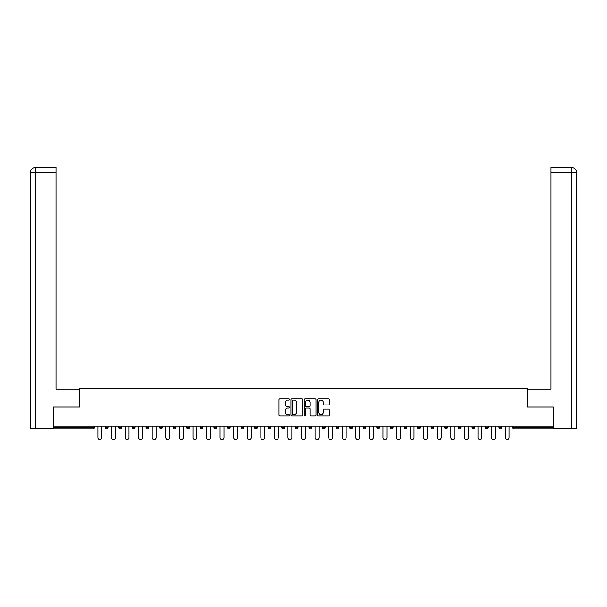 <?xml version="1.0" encoding="UTF-8"?>
<svg xmlns="http://www.w3.org/2000/svg" width="607" height="607" viewBox="0 0 607 607"><rect width="100%" height="100%" fill="white"/><g stroke="black" fill="none" stroke-linecap="round" stroke-linejoin="round"><path stroke-width="0.91" d="M289.577 399.497A0.599 0.599 0 0 0 288.978 398.905L279.903 398.905A0.857 0.857 0 0 0 279.053 399.755L279.053 415.127A0.857 0.857 0 0 0 279.903 415.985L288.978 415.985A0.599 0.599 0 0 0 289.577 415.385A0.599 0.599 0 0 0 288.978 414.786L287.801 414.786A2.732 2.732 0 0 1 285.07 412.054L285.07 410.772A2.732 2.732 0 0 1 287.801 408.041L288.978 408.041A0.599 0.599 0 0 0 289.577 407.441A0.599 0.599 0 0 0 288.978 406.842L287.801 406.842A2.732 2.732 0 0 1 285.07 404.11L285.07 402.828A2.732 2.732 0 0 1 287.801 400.096L288.978 400.096A0.599 0.599 0 0 0 289.577 399.497M328.463 404.922A0.857 0.857 0 0 0 329.313 404.072L329.313 399.755A0.857 0.857 0 0 0 328.463 398.905L318.387 398.905A0.857 0.857 0 0 0 317.529 399.755L317.529 415.127A0.857 0.857 0 0 0 318.387 415.985L328.463 415.985A0.857 0.857 0 0 0 329.313 415.127L329.313 409.922A0.857 0.857 0 0 0 328.463 409.065L324.146 409.065A0.857 0.857 0 0 0 323.296 409.922L323.296 412.502A2.284 2.284 0 0 1 321.012 414.786A2.284 2.284 0 0 1 318.728 412.502L318.728 402.38A2.284 2.284 0 0 1 321.012 400.096A2.284 2.284 0 0 1 323.296 402.38L323.296 404.072A0.857 0.857 0 0 0 324.146 404.922L328.463 404.922M35.699 428.367L30.35 428.367L30.35 172.54L35.699 172.54L35.578 167.32L56.019 167.32L56.019 172.54L35.699 172.54L35.699 428.367L53.408 428.367L53.408 407.054L79.6 407.054L79.6 388.776L527.4 388.776L527.4 407.054L553.326 407.054L553.326 426.106L53.674 426.106L53.674 427.503L93.091 427.503L93.091 426.106M53.674 407.054L53.674 426.106M302.749 399.755A0.857 0.857 0 0 0 301.899 398.905L291.823 398.905A0.857 0.857 0 0 0 290.965 399.755L290.965 415.127A0.857 0.857 0 0 0 291.823 415.985L301.899 415.985A0.857 0.857 0 0 0 302.749 415.127L302.749 399.755M305.101 398.905L315.177 398.905A0.857 0.857 0 0 1 316.035 399.755L316.035 415.127A0.857 0.857 0 0 1 315.177 415.985L310.867 415.985A0.857 0.857 0 0 1 310.01 415.127L310.01 408.898A0.857 0.857 0 0 0 309.16 408.041L306.3 408.041A0.857 0.857 0 0 0 305.442 408.898L305.442 415.385A0.599 0.599 0 0 1 304.843 415.985A0.599 0.599 0 0 1 304.251 415.385L304.251 399.755A0.857 0.857 0 0 1 305.101 398.905M94.396 426.106L94.396 427.503A1.305 1.305 0 0 1 93.091 428.808L53.674 428.808L53.674 427.503M553.326 426.106L553.326 428.808L513.909 428.808A1.305 1.305 0 0 1 512.604 427.503L512.604 426.106M105.36 426.106L105.36 427.503L105.36 426.106M93.091 428.808A1.305 1.305 0 0 0 94.396 427.503A1.305 1.305 0 0 1 93.091 428.808L93.091 427.503L94.396 427.503M106.665 428.808A1.305 1.305 0 0 1 105.36 427.503A1.305 1.305 0 0 0 106.665 428.808A1.305 1.305 0 0 0 107.97 427.503L107.97 426.106L107.97 427.503A1.305 1.305 0 0 1 106.665 428.808A1.305 1.305 0 0 1 105.36 427.503L107.97 427.503A1.305 1.305 0 0 1 106.665 428.808M118.934 426.106L118.934 427.503L118.934 426.106M121.544 426.106L121.544 427.503A1.305 1.305 0 0 1 120.239 428.808A1.305 1.305 0 0 1 118.934 427.503A1.305 1.305 0 0 0 120.239 428.808A1.305 1.305 0 0 0 121.544 427.503A1.305 1.305 0 0 1 120.239 428.808A1.305 1.305 0 0 1 118.934 427.503L121.544 427.503M132.508 426.106L132.508 427.503L132.508 426.106M135.118 426.106L135.118 427.503L135.118 426.106M146.082 427.503A1.305 1.305 0 0 0 147.387 428.808A1.305 1.305 0 0 0 148.692 427.503A1.305 1.305 0 0 1 147.387 428.808A1.305 1.305 0 0 0 148.692 427.503L148.692 426.106L148.692 427.503L146.082 427.503A1.305 1.305 0 0 0 147.387 428.808A1.305 1.305 0 0 1 146.082 427.503L146.082 426.106M159.656 427.503A1.305 1.305 0 0 0 160.961 428.808A1.305 1.305 0 0 0 162.266 427.503L162.266 426.106L162.266 427.503L159.656 427.503A1.305 1.305 0 0 0 160.961 428.808A1.305 1.305 0 0 1 159.656 427.503L159.656 426.106M175.848 426.106L175.848 427.503A1.305 1.305 0 0 1 174.543 428.808A1.305 1.305 0 0 1 173.23 427.503L173.23 426.106M188.117 428.808A1.305 1.305 0 0 0 189.422 427.503L189.422 426.106L189.422 427.503A1.305 1.305 0 0 1 188.117 428.808A1.305 1.305 0 0 1 186.812 427.503L186.812 426.106M200.386 426.106L200.386 427.503L200.386 426.106M202.996 426.106L202.996 427.503A1.305 1.305 0 0 1 201.691 428.808A1.305 1.305 0 0 1 200.386 427.503L202.996 427.503A1.305 1.305 0 0 1 201.691 428.808M216.57 426.106L216.57 427.503A1.305 1.305 0 0 1 215.265 428.808A1.305 1.305 0 0 1 213.96 427.503L213.96 426.106M228.839 428.808A1.305 1.305 0 0 0 230.144 427.503L230.144 426.106L230.144 427.503A1.305 1.305 0 0 1 228.839 428.808A1.305 1.305 0 0 1 227.534 427.503L227.534 426.106M243.718 426.106L243.718 427.503A1.305 1.305 0 0 1 242.413 428.808A1.305 1.305 0 0 1 241.108 427.503L241.108 426.106M254.682 426.106L254.682 427.503L254.682 426.106M257.292 426.106L257.292 427.503A1.305 1.305 0 0 1 255.987 428.808A1.305 1.305 0 0 1 254.682 427.503L257.292 427.503A1.305 1.305 0 0 1 255.987 428.808M270.866 426.106L270.866 427.503L268.256 427.503A1.305 1.305 0 0 0 269.561 428.808A1.305 1.305 0 0 1 268.256 427.503L268.256 426.106M283.135 428.808A1.305 1.305 0 0 0 284.44 427.503L284.44 426.106L284.44 427.503A1.305 1.305 0 0 1 283.135 428.808A1.305 1.305 0 0 1 281.83 427.503L281.83 426.106M298.014 426.106L298.014 427.503A1.305 1.305 0 0 1 296.709 428.808A1.305 1.305 0 0 1 295.404 427.503L295.404 426.106M308.986 426.106L308.986 427.503L308.986 426.106M311.596 426.106L311.596 427.503A1.305 1.305 0 0 1 310.291 428.808A1.305 1.305 0 0 1 308.986 427.503L311.596 427.503A1.305 1.305 0 0 1 310.291 428.808M325.17 426.106L325.17 427.503A1.305 1.305 0 0 1 323.865 428.808A1.305 1.305 0 0 1 322.56 427.503L322.56 426.106M336.134 427.503L338.744 427.503A1.305 1.305 0 0 1 337.439 428.808A1.305 1.305 0 0 0 338.744 427.503L338.744 426.106L338.744 427.503A1.305 1.305 0 0 1 337.439 428.808A1.305 1.305 0 0 1 336.134 427.503L336.134 426.106M352.318 426.106L352.318 427.503A1.305 1.305 0 0 1 351.013 428.808A1.305 1.305 0 0 1 349.708 427.503L349.708 426.106M363.282 426.106L363.282 427.503L363.282 426.106M365.892 426.106L365.892 427.503L365.892 426.106M376.856 426.106L376.856 427.503L376.856 426.106M379.466 426.106L379.466 427.503A1.305 1.305 0 0 1 378.161 428.808A1.305 1.305 0 0 1 376.856 427.503L379.466 427.503A1.305 1.305 0 0 1 378.161 428.808M390.43 426.106L390.43 427.503L390.43 426.106M393.04 426.106L393.04 427.503L393.04 426.106M404.004 426.106L404.004 427.503L404.004 426.106M406.614 426.106L406.614 427.503A1.305 1.305 0 0 1 405.309 428.808A1.305 1.305 0 0 1 404.004 427.503A1.305 1.305 0 0 0 405.309 428.808A1.305 1.305 0 0 0 406.614 427.503A1.305 1.305 0 0 1 405.309 428.808A1.305 1.305 0 0 1 404.004 427.503L406.614 427.503M420.188 426.106L420.188 427.503A1.305 1.305 0 0 1 418.883 428.808A1.305 1.305 0 0 1 417.578 427.503L417.578 426.106M433.77 426.106L433.77 427.503L431.152 427.503A1.305 1.305 0 0 0 432.457 428.808A1.305 1.305 0 0 1 431.152 427.503L431.152 426.106M447.344 426.106L447.344 427.503A1.305 1.305 0 0 1 446.039 428.808A1.305 1.305 0 0 1 444.734 427.503L444.734 426.106M458.308 426.106L458.308 427.503L458.308 426.106M460.918 426.106L460.918 427.503A1.305 1.305 0 0 1 459.613 428.808A1.305 1.305 0 0 1 458.308 427.503A1.305 1.305 0 0 0 459.613 428.808A1.305 1.305 0 0 1 458.308 427.503L460.918 427.503A1.305 1.305 0 0 1 459.613 428.808M474.492 426.106L474.492 427.503A1.305 1.305 0 0 1 473.187 428.808A1.305 1.305 0 0 1 471.882 427.503L471.882 426.106M488.066 426.106L488.066 427.503L485.456 427.503A1.305 1.305 0 0 0 486.761 428.808A1.305 1.305 0 0 1 485.456 427.503L485.456 426.106M501.64 426.106L501.64 427.503A1.305 1.305 0 0 1 500.335 428.808A1.305 1.305 0 0 1 499.03 427.503L499.03 426.106M133.813 428.808A1.305 1.305 0 0 1 132.508 427.503A1.305 1.305 0 0 0 133.813 428.808A1.305 1.305 0 0 0 135.118 427.503A1.305 1.305 0 0 1 133.813 428.808A1.305 1.305 0 0 1 132.508 427.503L135.118 427.503A1.305 1.305 0 0 1 133.813 428.808M269.561 428.808A1.305 1.305 0 0 0 270.866 427.503A1.305 1.305 0 0 1 269.561 428.808A1.305 1.305 0 0 1 268.256 427.503M364.587 428.808A1.305 1.305 0 0 1 363.282 427.503L365.892 427.503A1.305 1.305 0 0 1 364.587 428.808A1.305 1.305 0 0 0 365.892 427.503A1.305 1.305 0 0 1 364.587 428.808M391.735 428.808A1.305 1.305 0 0 1 390.43 427.503A1.305 1.305 0 0 0 391.735 428.808A1.305 1.305 0 0 0 393.04 427.503A1.305 1.305 0 0 1 391.735 428.808A1.305 1.305 0 0 1 390.43 427.503L393.04 427.503M432.457 428.808A1.305 1.305 0 0 0 433.77 427.503A1.305 1.305 0 0 1 432.457 428.808A1.305 1.305 0 0 1 431.152 427.503M486.761 428.808A1.305 1.305 0 0 0 488.066 427.503A1.305 1.305 0 0 1 486.761 428.808A1.305 1.305 0 0 1 485.456 427.503M513.909 426.106L513.909 428.808A1.305 1.305 0 0 1 512.604 427.503L553.326 427.503M292.756 400.096A0.599 0.599 0 0 0 292.164 400.696L292.164 414.194A0.599 0.599 0 0 0 292.756 414.786L294 414.786A2.732 2.732 0 0 0 296.732 412.054L296.732 402.828A2.732 2.732 0 0 0 294 400.096L292.756 400.096M310.01 402.426A2.284 2.284 0 0 0 307.726 400.142A2.284 2.284 0 0 0 305.442 402.426L305.442 405.992A0.857 0.857 0 0 0 306.3 406.842L309.16 406.842A0.857 0.857 0 0 0 310.01 405.992L310.01 402.426M97.917 437.723L97.917 426.106L97.917 437.723A1.958 1.958 0 0 0 99.874 439.68A1.958 1.958 0 0 0 101.832 437.723L101.832 426.106M79.517 407.054L79.517 389.216L56.019 389.216L56.019 172.54M35.57 167.32C32.399 167.631 30.654 169.368 30.35 172.54L30.35 376.158L30.35 172.54C30.661 169.368 32.399 167.623 35.563 167.32M527.483 407.054L527.483 389.216L550.981 389.216L550.981 167.32L571.422 167.32L550.981 167.32M576.65 376.158L576.65 172.54L576.65 428.367L553.592 428.367L553.326 407.054M571.301 167.32L570.125 167.32L571.301 167.32L571.301 172.54L550.981 172.54M571.301 428.367L571.301 172.54L576.65 172.54C576.339 169.368 574.601 167.623 571.437 167.32M111.491 437.723L111.491 426.106L111.491 437.723A1.958 1.958 0 0 0 113.456 439.68A1.958 1.958 0 0 0 115.413 437.723L115.413 426.106M125.072 437.723L125.072 426.106L125.072 437.723A1.958 1.958 0 0 0 127.03 439.68A1.958 1.958 0 0 0 128.988 437.723L128.988 426.106M138.646 437.723L138.646 426.106L138.646 437.723A1.958 1.958 0 0 0 140.604 439.68A1.958 1.958 0 0 0 142.562 437.723L142.562 426.106M152.22 437.723L152.22 426.106L152.22 437.723A1.958 1.958 0 0 0 154.178 439.68A1.958 1.958 0 0 0 156.136 437.723L156.136 426.106M165.794 437.723L165.794 426.106L165.794 437.723A1.958 1.958 0 0 0 167.752 439.68A1.958 1.958 0 0 0 169.71 437.723L169.71 426.106M179.369 437.723L179.369 426.106L179.369 437.723A1.958 1.958 0 0 0 181.326 439.68A1.958 1.958 0 0 0 183.284 437.723L183.284 426.106M192.943 437.723L192.943 426.106L192.943 437.723A1.958 1.958 0 0 0 194.9 439.68A1.958 1.958 0 0 0 196.858 437.723L196.858 426.106M206.517 437.723L206.517 426.106L206.517 437.723A1.958 1.958 0 0 0 208.474 439.68A1.958 1.958 0 0 0 210.432 437.723L210.432 426.106M220.091 437.723L220.091 426.106L220.091 437.723A1.958 1.958 0 0 0 222.048 439.68A1.958 1.958 0 0 0 224.006 437.723L224.006 426.106M233.665 437.723L233.665 426.106L233.665 437.723A1.958 1.958 0 0 0 235.622 439.68A1.958 1.958 0 0 0 237.587 437.723L237.587 426.106M247.246 437.723L247.246 426.106L247.246 437.723A1.958 1.958 0 0 0 249.204 439.68A1.958 1.958 0 0 0 251.161 437.723L251.161 426.106M260.82 437.723L260.82 426.106L260.82 437.723A1.958 1.958 0 0 0 262.778 439.68A1.958 1.958 0 0 0 264.735 437.723L264.735 426.106M274.394 437.723L274.394 426.106L274.394 437.723A1.958 1.958 0 0 0 276.352 439.68A1.958 1.958 0 0 0 278.31 437.723L278.31 426.106M287.968 437.723L287.968 426.106L287.968 437.723A1.958 1.958 0 0 0 289.926 439.68A1.958 1.958 0 0 0 291.884 437.723L291.884 426.106M301.542 437.723L301.542 426.106L301.542 437.723A1.958 1.958 0 0 0 303.5 439.68A1.958 1.958 0 0 0 305.458 437.723L305.458 426.106M315.116 437.723L315.116 426.106L315.116 437.723A1.958 1.958 0 0 0 317.074 439.68A1.958 1.958 0 0 0 319.032 437.723L319.032 426.106M328.69 437.723L328.69 426.106L328.69 437.723A1.958 1.958 0 0 0 330.648 439.68A1.958 1.958 0 0 0 332.606 437.723L332.606 426.106M342.265 437.723L342.265 426.106L342.265 437.723A1.958 1.958 0 0 0 344.222 439.68A1.958 1.958 0 0 0 346.18 437.723L346.18 426.106M355.839 437.723L355.839 426.106L355.839 437.723A1.958 1.958 0 0 0 357.796 439.68A1.958 1.958 0 0 0 359.754 437.723L359.754 426.106M369.413 437.723L369.413 426.106L369.413 437.723A1.958 1.958 0 0 0 371.378 439.68A1.958 1.958 0 0 0 373.335 437.723L373.335 426.106M382.994 437.723L382.994 426.106L382.994 437.723A1.958 1.958 0 0 0 384.952 439.68A1.958 1.958 0 0 0 386.909 437.723L386.909 426.106M396.568 437.723L396.568 426.106L396.568 437.723A1.958 1.958 0 0 0 398.526 439.68A1.958 1.958 0 0 0 400.483 437.723L400.483 426.106M410.142 437.723L410.142 426.106L410.142 437.723A1.958 1.958 0 0 0 412.1 439.68A1.958 1.958 0 0 0 414.057 437.723L414.057 426.106M423.716 437.723L423.716 426.106L423.716 437.723A1.958 1.958 0 0 0 425.674 439.68A1.958 1.958 0 0 0 427.632 437.723L427.632 426.106M437.29 437.723L437.29 426.106L437.29 437.723A1.958 1.958 0 0 0 439.248 439.68A1.958 1.958 0 0 0 441.206 437.723L441.206 426.106M450.864 437.723L450.864 426.106L450.864 437.723A1.958 1.958 0 0 0 452.822 439.68A1.958 1.958 0 0 0 454.78 437.723L454.78 426.106M464.438 437.723L464.438 426.106L464.438 437.723A1.958 1.958 0 0 0 466.396 439.68A1.958 1.958 0 0 0 468.354 437.723L468.354 426.106M478.013 437.723L478.013 426.106L478.013 437.723A1.958 1.958 0 0 0 479.97 439.68A1.958 1.958 0 0 0 481.928 437.723L481.928 426.106M491.587 437.723L491.587 426.106L491.587 437.723A1.958 1.958 0 0 0 493.544 439.68A1.958 1.958 0 0 0 495.509 437.723L495.509 426.106M505.168 437.723L505.168 426.106L505.168 437.723A1.958 1.958 0 0 0 507.126 439.68A1.958 1.958 0 0 0 509.083 437.723L509.083 426.106M160.961 428.808A1.305 1.305 0 0 0 162.266 427.503M174.543 428.808A1.305 1.305 0 0 0 175.848 427.503L173.23 427.503M189.422 427.503L186.812 427.503M215.265 428.808A1.305 1.305 0 0 0 216.57 427.503L213.96 427.503M230.144 427.503L227.534 427.503M242.413 428.808A1.305 1.305 0 0 0 243.718 427.503L241.108 427.503M284.44 427.503L281.83 427.503M296.709 428.808A1.305 1.305 0 0 0 298.014 427.503L295.404 427.503M323.865 428.808A1.305 1.305 0 0 0 325.17 427.503L322.56 427.503M351.013 428.808A1.305 1.305 0 0 0 352.318 427.503L349.708 427.503M418.883 428.808A1.305 1.305 0 0 0 420.188 427.503L417.578 427.503M446.039 428.808A1.305 1.305 0 0 0 447.344 427.503L444.734 427.503M473.187 428.808A1.305 1.305 0 0 0 474.492 427.503L471.882 427.503M500.335 428.808A1.305 1.305 0 0 0 501.64 427.503L499.03 427.503M513.909 428.808A1.305 1.305 0 0 1 512.604 427.503M30.35 172.54L30.35 376.158"/></g></svg>
